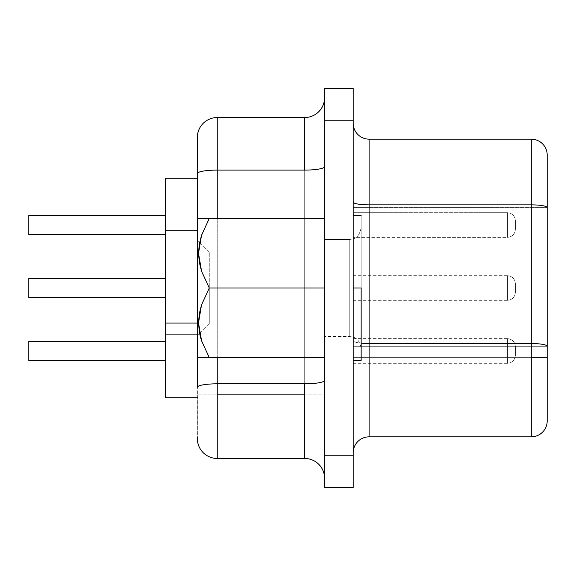 <?xml version="1.0" encoding="UTF-8"?>
<svg xmlns="http://www.w3.org/2000/svg" width="576" height="576" viewBox="0 0 576 576"><rect width="100%" height="100%" fill="white"/><g stroke="black" fill="none" stroke-linecap="round" stroke-linejoin="round"><path stroke-width="0.43" stroke-dasharray="2.88 2.16" d="M200.75 218.412L209.282 218.412L201.571 235.166L199.332 243.972L198.518 253.08L199.274 262.116L201.492 271.015L209.282 288L197.359 288L197.359 219.578L197.359 356.422L197.359 288L209.282 288L209.282 323.95L209.282 288L197.359 288L197.359 335.873L197.359 288L209.282 288L201.571 304.754L199.332 313.553L198.518 322.668L199.274 331.704L201.492 340.596L209.282 357.588L201.571 340.834L199.332 332.028L198.518 322.92L199.274 313.884L201.492 304.985L209.282 288L197.359 288L197.359 356.422L197.359 219.578L197.359 288L209.282 288L209.282 252.05L209.282 288L197.359 288L197.359 240.127L197.359 356.422L197.359 219.578L198.518 218.412L200.556 218.412M199.8 357.588L209.282 357.588L198.518 357.588L209.282 357.588L201.492 340.596L198.518 322.668L201.571 304.754L209.282 288L209.282 252.05L209.282 288L324.576 288L209.282 288L209.282 252.05L209.282 288L324.576 288L324.576 252.05L324.576 288L209.282 288L324.576 288L324.576 239.501L324.576 288L349.222 288L349.222 336.499L349.222 288L361.152 288L361.152 348.43L361.152 288L349.222 288L349.222 336.499L349.222 288L361.152 288L361.152 348.43L361.152 288L324.576 288L324.576 239.501L324.576 288L349.222 288L349.222 239.501L349.222 288L324.576 288L324.576 357.588L324.576 218.412L324.576 357.588L324.576 218.412L324.576 288L349.222 288L349.222 239.501L349.222 288L324.576 288L324.576 336.499L324.576 288L349.222 288L349.222 336.499L349.222 288L324.576 288L324.576 336.499L324.576 218.412L209.282 218.412L201.492 235.404L198.518 253.332L201.571 271.246L209.282 288L201.492 271.015L198.518 253.08L201.571 235.166L209.282 218.412L198.518 218.412L324.576 218.412L209.282 218.412L324.576 218.412L324.576 288L209.282 288L324.576 288L324.576 357.588L201.535 357.588L324.576 357.588L209.282 357.588L324.576 357.588L324.576 288L209.282 288L201.492 304.985L198.518 322.92L201.571 340.834L209.282 357.588L201.19 339.646M353.196 288L361.152 288L361.152 360.353L361.152 288L353.196 288L353.196 360.353L353.196 288L361.152 288L361.152 360.353L361.152 215.647L361.152 348.43L361.152 288L353.196 288L353.196 360.353L353.196 288L507.449 288L507.449 300.326L507.449 288L515.398 288L515.398 292.37L515.398 288L507.449 288L507.449 300.326L507.449 288L515.398 288L515.398 292.37L515.398 288L507.449 288L507.449 300.326L507.449 288L515.398 288L515.398 292.37L515.398 288L507.449 288L507.449 300.326L507.449 288L515.398 288L515.398 292.37L515.398 288L507.449 288L507.449 300.326L507.449 288L515.398 288L515.398 292.37L515.398 288L507.449 288L507.449 300.326L507.449 288L515.398 288L515.398 292.37L515.398 288L507.449 288L507.449 300.326L507.449 288L515.398 288L515.398 292.37L515.398 288L507.449 288L507.449 300.326L507.449 288L515.398 288L515.398 292.37L515.398 288L353.196 288L353.196 300.326L353.196 288L507.449 288L507.449 300.326L507.449 288L353.196 288L353.196 300.326L353.196 288L507.449 288L507.449 300.326L507.449 288L353.196 288L353.196 300.326L353.196 288L507.449 288L507.449 300.326L507.449 288L353.196 288L353.196 300.326L353.196 288L507.449 288L507.449 300.326L507.449 288L353.196 288L353.196 300.326L353.196 288L507.449 288L507.449 300.326L507.449 288L353.196 288L353.196 300.326L353.196 288L507.449 288L507.449 300.326L507.449 288L353.196 288L353.196 300.326L353.196 288L507.449 288L507.449 300.326L507.449 288L353.196 288L353.196 300.326L353.196 288L507.449 288L507.449 300.326L507.449 288L507.449 300.326L507.449 288L515.398 288L515.398 292.37L515.398 288L353.196 288L353.196 360.353L353.196 215.647L353.196 360.353L353.196 215.647L353.196 300.326L353.196 275.674L353.196 300.326L353.196 275.674L353.196 300.326L353.196 275.674L353.196 300.326L353.196 275.674L353.196 300.326L353.196 275.674L353.196 300.326L353.196 275.674L353.196 300.326L353.196 275.674L353.196 300.326L353.196 275.674L353.196 300.326L353.196 275.674L353.196 288L353.196 275.674L353.196 288L507.449 288L507.449 300.326L507.449 288L353.196 288L353.196 275.674L353.196 288L507.449 288L507.449 275.674L507.449 288L507.449 275.674L507.449 288L515.398 288L515.398 292.37L515.398 283.63L515.398 288L353.196 288L353.196 275.674L353.196 288L507.449 288L507.449 275.674L507.449 288L353.196 288L353.196 275.674L353.196 288L507.449 288L507.449 275.674L507.449 288L353.196 288L353.196 275.674L353.196 288L507.449 288L507.449 275.674L507.449 288L353.196 288L353.196 275.674L353.196 288L507.449 288L507.449 275.674L507.449 288L353.196 288L353.196 275.674L353.196 288L507.449 288L507.449 275.674L507.449 288L353.196 288L353.196 275.674L353.196 288L507.449 288L507.449 275.674L507.449 288L353.196 288L353.196 275.674L353.196 288L507.449 288L507.449 275.674L507.449 288L353.196 288L353.196 215.647L353.196 288L361.152 288L361.152 215.647L361.152 348.43L361.152 288L353.196 288L353.196 215.647L353.196 288M507.449 225.029L507.449 237.355L507.449 225.029L515.398 225.029L515.398 229.399L515.398 225.029L507.449 225.029L507.449 237.355L507.449 225.029L515.398 225.029L515.398 229.399L515.398 225.029L507.449 225.029L507.449 237.355L507.449 225.029L515.398 225.029L515.398 229.399L515.398 225.029L507.449 225.029L507.449 237.355L507.449 225.029L515.398 225.029L515.398 229.399L515.398 225.029L507.449 225.029L507.449 237.355L507.449 225.029L515.398 225.029L515.398 229.399L515.398 225.029L507.449 225.029L507.449 237.355L507.449 225.029L515.398 225.029L515.398 229.399L515.398 225.029L507.449 225.029L507.449 237.355L507.449 225.029L515.398 225.029L515.398 229.399L515.398 225.029L353.196 225.029L507.449 225.029L507.449 237.355L507.449 225.029L353.196 225.029L353.196 237.355L353.196 225.029L507.449 225.029L507.449 237.355L507.449 225.029L353.196 225.029L353.196 237.355L353.196 225.029L507.449 225.029L507.449 237.355L507.449 225.029L353.196 225.029L353.196 237.355L353.196 225.029L507.449 225.029L507.449 237.355L507.449 225.029L353.196 225.029L353.196 237.355L353.196 225.029L507.449 225.029L507.449 237.355L507.449 225.029L353.196 225.029L353.196 237.355L353.196 225.029L507.449 225.029L507.449 237.355L507.449 225.029L353.196 225.029L353.196 237.355L353.196 225.029L507.449 225.029L507.449 237.355L507.449 225.029L507.449 237.355L507.449 225.029L515.398 225.029L515.398 229.399L515.398 225.029L353.196 225.029L353.196 237.355L353.196 225.029L507.449 225.029L507.449 237.355L507.449 225.029L353.196 225.029L353.196 237.355L353.196 212.702L353.196 237.355L353.196 212.702L353.196 237.355L353.196 212.702L353.196 237.355L353.196 212.702L353.196 237.355L353.196 212.702L353.196 237.355L353.196 212.702L353.196 237.355L353.196 212.702L353.196 237.355L353.196 212.702L353.196 225.029L353.196 212.702L353.196 225.029L507.449 225.029L507.449 212.702L507.449 225.029L507.449 212.702L507.449 225.029L515.398 225.029L515.398 229.399L515.398 220.658L515.398 225.029L353.196 225.029L353.196 212.702L353.196 225.029L507.449 225.029L507.449 212.702L507.449 225.029L353.196 225.029L353.196 212.702L353.196 225.029L507.449 225.029L507.449 212.702L507.449 225.029L353.196 225.029L353.196 212.702L353.196 225.029L507.449 225.029L507.449 212.702L507.449 225.029L353.196 225.029L353.196 212.702L353.196 225.029L507.449 225.029L507.449 212.702L507.449 225.029L353.196 225.029L353.196 212.702L353.196 225.029L507.449 225.029L507.449 212.702L507.449 225.029L353.196 225.029L353.196 212.702L353.196 225.029L507.449 225.029L507.449 212.702L507.449 225.029L353.196 225.029L353.196 212.702L353.196 225.029L507.449 225.029L507.449 212.702L507.449 225.029L507.449 212.702L507.449 225.029L515.398 225.029L515.398 220.658L515.398 229.399L515.398 220.658L515.398 229.399L515.398 220.658L515.398 229.399L515.398 220.658L515.398 229.399L515.398 220.658L515.398 229.399L515.398 220.658L515.398 229.399L515.398 220.658L515.398 229.399L515.398 220.658L515.398 225.029L507.449 225.029L507.449 212.702L507.449 225.029L515.398 225.029L515.398 220.658L515.398 225.029L507.449 225.029L507.449 212.702L507.449 225.029L515.398 225.029L515.398 220.658L515.398 225.029L507.449 225.029L507.449 212.702L507.449 225.029L515.398 225.029L515.398 220.658L515.398 225.029L507.449 225.029L507.449 212.702L507.449 225.029L515.398 225.029L515.398 220.658L515.398 225.029L507.449 225.029L507.449 212.702L507.449 225.029L515.398 225.029L515.398 220.658L515.398 225.029L507.449 225.029L507.449 212.702L507.449 225.029L515.398 225.029L515.398 220.658L515.398 225.029L507.449 225.029M507.449 350.971L507.449 363.298L507.449 350.971L515.398 350.971L515.398 355.342L515.398 350.971L507.449 350.971L507.449 363.298L507.449 350.971L515.398 350.971L515.398 355.342L515.398 350.971L507.449 350.971L507.449 363.298L507.449 350.971L515.398 350.971L515.398 355.342L515.398 350.971L507.449 350.971L507.449 363.298L507.449 350.971L515.398 350.971L515.398 355.342L515.398 350.971L507.449 350.971L507.449 363.298L507.449 350.971L515.398 350.971L515.398 355.342L515.398 350.971L507.449 350.971L507.449 363.298L507.449 350.971L515.398 350.971L515.398 355.342L515.398 350.971L507.449 350.971L507.449 363.298L507.449 350.971L515.398 350.971L515.398 355.342L515.398 350.971L507.449 350.971L507.449 363.298L507.449 350.971L515.398 350.971L515.398 355.342L515.398 350.971L353.196 350.971L507.449 350.971L507.449 363.298L507.449 350.971L353.196 350.971L353.196 363.298L353.196 350.971L507.449 350.971L507.449 363.298L507.449 350.971L353.196 350.971L353.196 363.298L353.196 350.971L507.449 350.971L507.449 363.298L507.449 350.971L353.196 350.971L353.196 363.298L353.196 350.971L507.449 350.971L507.449 363.298L507.449 350.971L353.196 350.971L353.196 363.298L353.196 350.971L507.449 350.971L507.449 363.298L507.449 350.971L353.196 350.971L353.196 363.298L353.196 350.971L507.449 350.971L507.449 363.298L507.449 350.971L353.196 350.971L353.196 363.298L353.196 350.971L507.449 350.971L507.449 363.298L507.449 350.971L353.196 350.971L353.196 363.298L353.196 350.971L507.449 350.971L507.449 363.298L507.449 350.971L507.449 363.298L507.449 350.971L515.398 350.971L515.398 355.342L515.398 350.971L353.196 350.971L353.196 363.298L353.196 350.971L507.449 350.971L507.449 363.298L507.449 350.971L353.196 350.971L353.196 363.298L353.196 338.645L353.196 363.298L353.196 338.645L353.196 363.298L353.196 338.645L353.196 363.298L353.196 338.645L353.196 363.298L353.196 338.645L353.196 363.298L353.196 338.645L353.196 363.298L353.196 338.645L353.196 363.298L353.196 338.645L353.196 363.298L353.196 338.645L353.196 350.971L353.196 338.645L353.196 350.971L507.449 350.971L507.449 338.645L507.449 350.971L507.449 338.645L507.449 350.971L515.398 350.971L515.398 355.342L515.398 346.601L515.398 350.971L353.196 350.971L353.196 338.645L353.196 350.971L507.449 350.971L507.449 338.645L507.449 350.971L353.196 350.971L353.196 338.645L353.196 350.971L507.449 350.971L507.449 338.645L507.449 350.971L353.196 350.971L353.196 338.645L353.196 350.971L507.449 350.971L507.449 338.645L507.449 350.971L353.196 350.971L353.196 338.645L353.196 350.971L507.449 350.971L507.449 338.645L507.449 350.971L353.196 350.971L353.196 338.645L353.196 350.971L507.449 350.971L507.449 338.645L507.449 350.971L353.196 350.971L353.196 338.645L353.196 350.971L507.449 350.971L507.449 338.645L507.449 350.971L353.196 350.971L353.196 338.645L353.196 350.971L507.449 350.971L507.449 338.645L507.449 350.971L353.196 350.971L353.196 338.645L353.196 350.971L507.449 350.971L507.449 338.645L507.449 350.971L507.449 338.645L507.449 350.971L515.398 350.971L515.398 346.601L515.398 355.342L515.398 346.601L515.398 355.342L515.398 346.601L515.398 355.342L515.398 346.601L515.398 355.342L515.398 346.601L515.398 355.342L515.398 346.601L515.398 355.342L515.398 346.601L515.398 355.342L515.398 346.601L515.398 355.342L515.398 346.601L515.398 350.971L507.449 350.971L507.449 338.645L507.449 350.971L515.398 350.971L515.398 346.601L515.398 350.971L507.449 350.971L507.449 338.645L507.449 350.971L515.398 350.971L515.398 346.601L515.398 350.971L507.449 350.971L507.449 338.645L507.449 350.971L515.398 350.971L515.398 346.601L515.398 350.971L507.449 350.971L507.449 338.645L507.449 350.971L515.398 350.971L515.398 346.601L515.398 350.971L507.449 350.971L507.449 338.645L507.449 350.971L515.398 350.971L515.398 346.601L515.398 350.971L507.449 350.971L507.449 338.645L507.449 350.971L515.398 350.971L515.398 346.601L515.398 350.971L507.449 350.971L507.449 338.645L507.449 350.971L515.398 350.971L515.398 346.601L515.398 350.971L507.449 350.971M197.359 334.116L197.359 178.279L197.359 334.116M324.576 97.654L324.576 166.644L324.576 97.654A19.879 19.879 0 0 1 304.697 117.533A19.879 19.879 0 0 0 324.576 97.654L324.576 478.346L324.576 97.654A19.879 19.879 0 0 1 304.697 117.533L217.238 117.533A19.879 19.879 0 0 0 197.359 137.412A19.879 19.879 0 0 1 217.238 117.533L217.238 394.862L197.359 394.862L197.359 387.266A19.879 3.449 180 0 1 217.238 383.818L304.697 383.818L304.697 170.093L217.238 170.093L217.238 117.533L304.697 117.533L304.697 170.093L217.238 170.093L217.238 383.818L304.697 383.818L304.697 458.467A19.879 19.879 0 0 1 324.576 478.346L324.576 394.862L304.697 394.862L304.697 458.467L217.238 458.467L217.238 383.818A19.879 3.449 0 0 0 197.359 387.266L197.359 437.551M353.196 452.743A15.905 15.905 0 0 1 369.101 436.838L369.101 357.329L353.196 357.329L353.196 452.743L353.196 357.329L547.2 357.329L547.2 420.941L353.196 420.941L353.196 123.257L353.196 340.762A15.905 2.765 0 0 0 369.101 343.526L531.295 343.526L531.295 357.329L369.101 357.329L369.101 343.526L531.295 343.526L531.295 204.862L369.101 204.862L369.101 343.526L369.101 139.162L531.295 139.162L531.295 204.862L369.101 204.862L369.101 139.162L531.295 139.162A15.905 15.905 0 0 1 547.2 155.059L353.196 155.059L353.196 420.941L353.196 155.059L353.196 207.619L547.2 207.619L353.196 207.619L547.2 207.619L353.196 207.619L353.196 346.284L353.196 155.059L547.2 155.059L547.2 207.619A15.905 2.765 0 0 0 531.295 204.862L531.295 139.162A15.905 15.905 0 0 1 547.2 155.059L353.196 155.059L547.2 155.059L547.2 346.284L353.196 346.284L353.196 420.941L547.2 420.941A15.905 15.905 0 0 1 531.295 436.838L369.101 436.838L369.101 357.329L531.295 357.329L531.295 436.838L369.101 436.838A15.905 15.905 0 0 0 353.196 452.743M353.196 88.43L353.196 487.57L324.576 487.57L324.576 455.767L324.576 487.57L353.196 487.57L353.196 120.233L324.576 120.233L324.576 455.767L353.196 455.767L324.576 455.767L324.576 88.43L324.576 120.233L353.196 120.233L353.196 88.43L324.576 88.43L353.196 88.43M197.359 173.549L197.359 387.266L197.359 173.549A19.879 3.449 180 0 1 217.238 170.093A19.879 3.449 0 0 0 197.359 173.549M547.2 346.284L353.196 346.284L547.2 346.284L547.2 357.329L353.196 357.329L353.196 346.284L547.2 346.284L547.2 207.619A15.905 2.765 180 0 0 531.295 204.862L531.295 343.526A15.905 2.765 180 0 1 547.2 346.284A15.905 2.765 0 0 0 531.295 343.526L531.295 436.838A15.905 15.905 0 0 0 547.2 420.941L547.2 346.284M369.101 139.162A15.905 15.905 0 0 1 353.196 123.257L353.196 202.097A15.905 2.765 0 0 0 369.101 204.862A15.905 2.765 180 0 1 353.196 202.097L353.196 357.329L369.101 357.329L369.101 343.526A15.905 2.765 180 0 1 353.196 340.762L353.196 123.257A15.905 15.905 0 0 0 369.101 139.162M361.152 343.152A15.905 2.765 0 0 1 353.196 340.762A15.905 2.765 180 0 0 361.152 343.152M217.238 357.588L217.238 218.412L217.238 357.588M304.697 218.412L304.697 357.588L304.697 218.412M304.697 117.533L304.697 170.093A19.879 3.449 0 0 0 324.576 166.644L324.576 478.346A19.879 19.879 0 0 0 304.697 458.467L217.238 458.467A19.879 19.879 0 0 1 197.359 438.588A19.879 19.879 0 0 0 217.238 458.467L217.238 394.862L197.359 394.862L197.359 438.588M324.576 166.644A19.879 3.449 180 0 1 304.697 170.093L304.697 383.818A19.879 3.449 -0 0 0 324.576 380.362L324.576 166.644M324.576 394.862L324.576 380.362A19.879 3.449 180 0 1 304.697 383.818L304.697 394.862L324.576 394.862M197.359 230.839L197.359 178.279L197.359 230.839L165.557 230.839L165.557 178.279L197.359 178.279L165.557 178.279L165.557 323.071L197.359 323.071L165.557 323.071L165.557 230.839L197.359 230.839M165.557 397.721L165.557 323.071L165.557 397.721L197.359 397.721L165.557 397.721M165.557 234.569L165.557 215.489L165.557 234.569L165.557 215.489L165.557 234.569L165.557 215.489L165.557 234.569L165.557 215.489L165.557 234.569L165.557 215.489L165.557 234.569L165.557 215.489L165.557 234.569L165.557 215.489L165.557 234.569L165.557 215.489L165.557 234.569L28.8 234.569L28.8 215.489L165.557 215.489L165.557 234.569L28.8 234.569L165.557 234.569L28.8 234.569L28.8 215.489L165.557 215.489L165.557 234.569L28.8 234.569L28.8 215.489L165.557 215.489L28.8 215.489L28.8 234.569L28.8 215.489L165.557 215.489L165.557 234.569L28.8 234.569L165.557 234.569L28.8 234.569L28.8 215.489L165.557 215.489L165.557 234.569L28.8 234.569L28.8 215.489L165.557 215.489L28.8 215.489L28.8 234.569L28.8 215.489L165.557 215.489L165.557 234.569L28.8 234.569L165.557 234.569L28.8 234.569L28.8 215.489L165.557 215.489L165.557 234.569L28.8 234.569L28.8 215.489L165.557 215.489L28.8 215.489L28.8 234.569L28.8 215.489L165.557 215.489L165.557 234.569L28.8 234.569L165.557 234.569L28.8 234.569L28.8 215.489L165.557 215.489L165.557 234.569L28.8 234.569L28.8 215.489L165.557 215.489L28.8 215.489L28.8 234.569L28.8 215.489L165.557 215.489L165.557 234.569L28.8 234.569L165.557 234.569L28.8 234.569L28.8 215.489L165.557 215.489L165.557 234.569L28.8 234.569L28.8 215.489L165.557 215.489L28.8 215.489L28.8 234.569L28.8 215.489L165.557 215.489L165.557 234.569L28.8 234.569L165.557 234.569L28.8 234.569L28.8 215.489L165.557 215.489L165.557 234.569L28.8 234.569L28.8 215.489L165.557 215.489L28.8 215.489L28.8 234.569L28.8 215.489L165.557 215.489L165.557 234.569L28.8 234.569L165.557 234.569L28.8 234.569L28.8 215.489L165.557 215.489L165.557 234.569L28.8 234.569L28.8 215.489L165.557 215.489L28.8 215.489L28.8 234.569L28.8 215.489L165.557 215.489L165.557 234.569L28.8 234.569L28.8 215.489L165.557 215.489L165.557 234.569M165.557 297.54L165.557 278.46L165.557 297.54L165.557 278.46L165.557 297.54L165.557 278.46L165.557 297.54L165.557 278.46L165.557 297.54L165.557 278.46L165.557 297.54L165.557 278.46L165.557 297.54L165.557 278.46L165.557 297.54L165.557 278.46L165.557 297.54L165.557 278.46L165.557 297.54L28.8 297.54L28.8 278.46L165.557 278.46L165.557 297.54L28.8 297.54L165.557 297.54L28.8 297.54L28.8 278.46L165.557 278.46L165.557 297.54L28.8 297.54L28.8 278.46L165.557 278.46L28.8 278.46L28.8 297.54L28.8 278.46L165.557 278.46L165.557 297.54L28.8 297.54L165.557 297.54L28.8 297.54L28.8 278.46L165.557 278.46L165.557 297.54L28.8 297.54L28.8 278.46L165.557 278.46L28.8 278.46L28.8 297.54L28.8 278.46L165.557 278.46L165.557 297.54L28.8 297.54L165.557 297.54L28.8 297.54L28.8 278.46L165.557 278.46L165.557 297.54L28.8 297.54L28.8 278.46L165.557 278.46L28.8 278.46L28.8 297.54L28.8 278.46L165.557 278.46L165.557 297.54L28.8 297.54L165.557 297.54L28.8 297.54L28.8 278.46L165.557 278.46L165.557 297.54L28.8 297.54L28.8 278.46L165.557 278.46L28.8 278.46L28.8 297.54L28.8 278.46L165.557 278.46L165.557 297.54L28.8 297.54L165.557 297.54L28.8 297.54L28.8 278.46L165.557 278.46L165.557 297.54L28.8 297.54L28.8 278.46L165.557 278.46L28.8 278.46L28.8 297.54L28.8 278.46L165.557 278.46L165.557 297.54L28.8 297.54L165.557 297.54L28.8 297.54L28.8 278.46L165.557 278.46L165.557 297.54L28.8 297.54L28.8 278.46L165.557 278.46L28.8 278.46L28.8 297.54L28.8 278.46L165.557 278.46L165.557 297.54L28.8 297.54L165.557 297.54L28.8 297.54L28.8 278.46L165.557 278.46L165.557 297.54L28.8 297.54L28.8 278.46L165.557 278.46L28.8 278.46L28.8 297.54L28.8 278.46L165.557 278.46L165.557 297.54L28.8 297.54L165.557 297.54L28.8 297.54L28.8 278.46L165.557 278.46L165.557 297.54L28.8 297.54L28.8 278.46L165.557 278.46L28.8 278.46L28.8 297.54L28.8 278.46L165.557 278.46L165.557 297.54L28.8 297.54L28.8 278.46L165.557 278.46L165.557 297.54M165.557 360.511L165.557 341.431L165.557 360.511L165.557 341.431L165.557 360.511L165.557 341.431L165.557 360.511L165.557 341.431L165.557 360.511L165.557 341.431L165.557 360.511L165.557 341.431L165.557 360.511L165.557 341.431L165.557 360.511L165.557 341.431L165.557 360.511L165.557 341.431L165.557 360.511L28.8 360.511L28.8 341.431L165.557 341.431L165.557 360.511L28.8 360.511L165.557 360.511L28.8 360.511L28.8 341.431L165.557 341.431L165.557 360.511L28.8 360.511L28.8 341.431L165.557 341.431L28.8 341.431L28.8 360.511L28.8 341.431L165.557 341.431L165.557 360.511L28.8 360.511L165.557 360.511L28.8 360.511L28.8 341.431L165.557 341.431L165.557 360.511L28.8 360.511L28.8 341.431L165.557 341.431L28.8 341.431L28.8 360.511L28.8 341.431L165.557 341.431L165.557 360.511L28.8 360.511L165.557 360.511L28.8 360.511L28.8 341.431L165.557 341.431L165.557 360.511L28.8 360.511L28.8 341.431L165.557 341.431L28.8 341.431L28.8 360.511L28.8 341.431L165.557 341.431L165.557 360.511L28.8 360.511L165.557 360.511L28.8 360.511L28.8 341.431L165.557 341.431L165.557 360.511L28.8 360.511L28.8 341.431L165.557 341.431L28.8 341.431L28.8 360.511L28.8 341.431L165.557 341.431L165.557 360.511L28.8 360.511L165.557 360.511L28.8 360.511L28.8 341.431L165.557 341.431L165.557 360.511L28.8 360.511L28.8 341.431L165.557 341.431L28.8 341.431L28.8 360.511L28.8 341.431L165.557 341.431L165.557 360.511L28.8 360.511L165.557 360.511L28.8 360.511L28.8 341.431L165.557 341.431L165.557 360.511L28.8 360.511L28.8 341.431L165.557 341.431L28.8 341.431L28.8 360.511L28.8 341.431L165.557 341.431L165.557 360.511L28.8 360.511L165.557 360.511L28.8 360.511L28.8 341.431L165.557 341.431L165.557 360.511L28.8 360.511L28.8 341.431L165.557 341.431L28.8 341.431L28.8 360.511L28.8 341.431L165.557 341.431L165.557 360.511L28.8 360.511L165.557 360.511L28.8 360.511L28.8 341.431L165.557 341.431L165.557 360.511L28.8 360.511L28.8 341.431L165.557 341.431L28.8 341.431L28.8 360.511L28.8 341.431L165.557 341.431L165.557 360.511L28.8 360.511L28.8 341.431L165.557 341.431L165.557 360.511M515.398 288L515.398 283.63L515.398 292.37L515.398 283.63L515.398 292.37L515.398 283.63L515.398 292.37L515.398 283.63L515.398 292.37L515.398 283.63L515.398 292.37L515.398 283.63L515.398 292.37L515.398 283.63L515.398 292.37L515.398 283.63L515.398 292.37L515.398 283.63L515.398 288L507.449 288L507.449 275.674L507.449 288L507.449 275.674L507.449 288L515.398 288L515.398 283.63L515.398 288L507.449 288L507.449 275.674L507.449 288L515.398 288L515.398 283.63L515.398 288L507.449 288L507.449 275.674L507.449 288L515.398 288L515.398 283.63L515.398 288L507.449 288L507.449 275.674L507.449 288L515.398 288L515.398 283.63L515.398 288L507.449 288L507.449 275.674L507.449 288L515.398 288L515.398 283.63L515.398 288L507.449 288L507.449 275.674L507.449 288L515.398 288L515.398 283.63L515.398 288L507.449 288L507.449 275.674L507.449 288L515.398 288L515.398 283.63L515.398 288L507.449 288L507.449 275.674L507.449 288L515.398 288L515.398 283.63L515.398 288M515.398 350.971L515.398 346.601L515.398 350.971M515.398 225.029L515.398 220.658L515.398 225.029M349.222 288L349.222 336.499L349.222 288L361.152 288L361.152 227.57L361.152 288L349.222 288L349.222 239.501L349.222 288L361.152 288L361.152 227.57L361.152 288L349.222 288L349.222 239.501L349.222 288M324.576 288L324.576 239.501L324.576 336.499L324.576 252.05L324.576 288L209.282 288L201.492 271.015L198.518 253.08L201.571 235.166L199.332 243.972L198.518 253.08L199.274 262.116L201.492 271.015L209.282 288L324.576 288L324.576 357.588L209.282 357.588L324.576 357.588L324.576 218.412L201.528 218.412L324.576 218.412L324.576 288L209.282 288L324.576 288L324.576 323.95L324.576 288L209.282 288L209.282 323.95L209.282 288L324.576 288L324.576 323.95L324.576 288M199.721 334.001L198.518 322.668L201.571 304.754L209.282 288L209.282 323.95L209.282 288L197.359 288L197.359 240.127L197.359 335.873L197.359 288L209.282 288L209.282 323.95L209.282 288L197.359 288L197.359 335.873L197.359 288L209.282 288L201.571 271.246L199.332 262.447L198.518 253.332L199.274 244.296L201.492 235.404L209.282 218.412L201.571 235.166M199.303 357.588L198.518 357.588L197.359 356.422L197.359 219.578M201.528 218.412L209.282 218.412L201.528 218.412M198.518 218.412L199.303 218.412L198.518 218.412M197.359 356.422L197.359 240.127L197.359 288L209.282 288L197.359 288L209.282 288L209.282 252.05L209.282 288L201.571 304.754L199.332 313.553L198.518 322.668L199.274 331.704L201.492 340.596L209.282 357.588M206.597 357.581L200.671 357.588M209.282 323.95L197.359 335.873L209.282 323.95L324.576 323.95L209.282 323.95M209.282 252.05L197.359 240.127L209.282 252.05L324.576 252.05L209.282 252.05M349.222 336.499C352.958 337.097 358.848 336.578 361.152 348.43C358.848 336.578 352.958 337.097 349.222 336.499L324.576 336.499L349.222 336.499M353.196 360.353L361.152 360.353M324.576 239.501L349.222 239.501C352.958 238.903 358.848 239.422 361.152 227.57C358.848 239.422 352.958 238.903 349.222 239.501L324.576 239.501M507.449 237.355C512.244 236.851 514.894 234.202 515.398 229.399C514.894 234.202 512.244 236.851 507.449 237.355C512.244 236.851 514.894 234.202 515.398 229.399C514.894 234.202 512.244 236.851 507.449 237.355C512.244 236.851 514.894 234.202 515.398 229.399C514.894 234.202 512.244 236.851 507.449 237.355C512.244 236.851 514.894 234.202 515.398 229.399C514.894 234.202 512.244 236.851 507.449 237.355L353.196 237.355L507.449 237.355M353.196 363.298L507.449 363.298C512.244 362.794 514.894 360.144 515.398 355.342C514.894 360.144 512.244 362.794 507.449 363.298C512.244 362.794 514.894 360.144 515.398 355.342C514.894 360.144 512.244 362.794 507.449 363.298C512.244 362.794 514.894 360.144 515.398 355.342C514.894 360.144 512.244 362.794 507.449 363.298C512.244 362.794 514.894 360.144 515.398 355.342C514.894 360.144 512.244 362.794 507.449 363.298C512.244 362.794 514.894 360.144 515.398 355.342M353.196 300.326L507.449 300.326C512.244 299.822 514.894 297.173 515.398 292.37C514.894 297.173 512.244 299.822 507.449 300.326C512.244 299.822 514.894 297.173 515.398 292.37C514.894 297.173 512.244 299.822 507.449 300.326C512.244 299.822 514.894 297.173 515.398 292.37C514.894 297.173 512.244 299.822 507.449 300.326C512.244 299.822 514.894 297.173 515.398 292.37C514.894 297.173 512.244 299.822 507.449 300.326C512.244 299.822 514.894 297.173 515.398 292.37M353.196 338.645L507.449 338.645C512.244 339.149 514.894 341.798 515.398 346.601C514.894 341.798 512.244 339.149 507.449 338.645C512.244 339.149 514.894 341.798 515.398 346.601C514.894 341.798 512.244 339.149 507.449 338.645C512.244 339.149 514.894 341.798 515.398 346.601C514.894 341.798 512.244 339.149 507.449 338.645C512.244 339.149 514.894 341.798 515.398 346.601C514.894 341.798 512.244 339.149 507.449 338.645C512.244 339.149 514.894 341.798 515.398 346.601M353.196 275.674L507.449 275.674C512.244 276.178 514.894 278.827 515.398 283.63C514.894 278.827 512.244 276.178 507.449 275.674C512.244 276.178 514.894 278.827 515.398 283.63C514.894 278.827 512.244 276.178 507.449 275.674C512.244 276.178 514.894 278.827 515.398 283.63C514.894 278.827 512.244 276.178 507.449 275.674C512.244 276.178 514.894 278.827 515.398 283.63C514.894 278.827 512.244 276.178 507.449 275.674C512.244 276.178 514.894 278.827 515.398 283.63M353.196 212.702L507.449 212.702C512.244 213.206 514.894 215.856 515.398 220.658C514.894 215.856 512.244 213.206 507.449 212.702C512.244 213.206 514.894 215.856 515.398 220.658C514.894 215.856 512.244 213.206 507.449 212.702C512.244 213.206 514.894 215.856 515.398 220.658C514.894 215.856 512.244 213.206 507.449 212.702C512.244 213.206 514.894 215.856 515.398 220.658C514.894 215.856 512.244 213.206 507.449 212.702L353.196 212.702M353.196 215.647L361.152 215.647"/><path stroke-width="0.86" d="M209.117 218.412L202.162 218.412M199.303 218.412L201.535 218.412L199.303 218.412M201.492 235.404L209.282 218.412L324.576 218.412L209.282 218.412L201.492 235.404L198.518 253.332L199.274 244.296L201.492 235.404M199.332 262.447L198.518 253.332L201.571 271.246L199.332 262.447M209.282 288L201.571 271.246L209.282 288L201.492 304.985L198.518 322.92L201.571 340.834L209.282 357.588L198.518 357.588L324.576 357.588L209.282 357.588L201.571 340.834L199.332 332.028L198.518 322.92L199.274 313.884L201.492 304.985L209.282 288L324.576 288L209.282 288M201.528 218.412L198.518 218.412L197.359 219.578L197.359 173.549L197.359 387.266L197.359 356.422L198.518 357.588L199.303 357.588L198.518 357.588M361.152 288L353.196 288L361.152 288L361.152 360.353L361.152 288M197.359 323.071L165.557 323.071L165.557 334.116L197.359 334.116L165.557 334.116L165.557 397.721L197.359 397.721L165.557 397.721L165.557 230.839L197.359 230.839L165.557 230.839L165.557 323.071L197.359 323.071M324.576 380.362A19.879 3.449 0 0 1 304.697 383.818L217.238 383.818L217.238 394.862L304.697 394.862L304.697 383.818L217.238 383.818L217.238 357.588L217.238 383.818A19.879 3.449 180 0 0 197.359 387.266A19.879 3.449 0 0 1 217.238 383.818L217.238 458.467L304.697 458.467L304.697 394.862L217.238 394.862L217.238 458.467L304.697 458.467L304.697 383.818A19.879 3.449 180 0 0 324.554 380.506M353.196 202.097A15.905 2.765 180 0 0 369.101 204.862L369.101 436.838A15.905 15.905 0 0 0 353.196 452.743A15.905 15.905 0 0 1 369.101 436.838L531.295 436.838A15.905 15.905 0 0 0 547.2 420.941L547.2 207.619A15.905 2.765 180 0 0 531.295 204.862A15.905 2.765 0 0 1 547.2 207.619L547.2 155.059A15.905 15.905 0 0 0 531.295 139.162L531.295 357.329L547.2 357.329L547.2 346.284A15.905 2.765 180 0 0 531.295 343.526L369.101 343.526L369.101 204.862L531.295 204.862L531.295 139.162L369.101 139.162L369.101 204.862L531.295 204.862L531.295 343.526L369.101 343.526L369.101 436.838L531.295 436.838L531.295 343.526A15.905 2.765 0 0 1 547.2 346.284L547.2 155.059A15.905 15.905 0 0 0 531.295 139.162L369.101 139.162A15.905 15.905 0 0 1 353.196 123.257A15.905 15.905 0 0 0 369.101 139.162L369.101 204.862A15.905 2.765 -0 0 1 353.203 202.183M353.196 487.57L353.196 88.43L324.576 88.43L324.576 120.233L324.576 88.43L353.196 88.43L353.196 455.767L324.576 455.767L324.576 120.233L353.196 120.233L324.576 120.233L324.576 487.57L324.576 455.767L353.196 455.767L353.196 487.57L324.576 487.57L353.196 487.57M197.359 437.551L197.359 438.588A19.879 19.879 0 0 0 217.238 458.467A19.879 19.879 0 0 1 197.359 438.588M197.359 173.549L197.359 137.412L197.359 173.549A19.879 3.449 0 0 1 217.238 170.093L304.697 170.093L304.697 117.533L217.238 117.533L217.238 170.093L304.697 170.093L304.697 117.533L217.238 117.533A19.879 19.879 0 0 0 197.359 137.412A19.879 19.879 0 0 1 217.238 117.533L217.238 170.093A19.879 3.449 180 0 0 197.359 173.549M369.101 343.526A15.905 2.765 0 0 1 361.152 343.152A15.905 2.765 180 0 0 369.101 343.526M547.2 420.941A15.905 15.905 0 0 1 531.295 436.838L531.295 357.329L547.2 357.329L547.2 420.941M217.238 218.412L217.238 170.093L217.238 218.412M304.697 117.533A19.879 19.879 0 0 0 324.576 97.654M324.576 166.644A19.879 3.449 0 0 1 304.697 170.093A19.879 3.449 180 0 0 324.576 166.644M324.576 478.346A19.879 19.879 0 0 0 304.697 458.467A19.879 19.879 0 0 1 324.576 478.346M165.557 178.279L165.557 230.839L165.557 178.279L197.359 178.279L165.557 178.279M28.8 360.511L165.557 360.511L28.8 360.511L28.8 341.431L165.557 341.431L28.8 341.431L28.8 360.511M28.8 297.54L165.557 297.54L28.8 297.54L28.8 278.46L165.557 278.46L28.8 278.46L28.8 297.54M28.8 234.569L165.557 234.569L28.8 234.569L28.8 215.489L165.557 215.489L28.8 215.489L28.8 234.569M201.571 235.166L209.282 218.412M201.19 339.646L199.721 334.001M197.359 219.578L197.359 356.422M200.671 357.588L199.8 357.588M209.282 357.588L208.505 357.588M208.346 357.588L206.597 357.581M353.196 360.353L361.152 360.353M353.196 215.647L361.152 215.647"/></g></svg>
